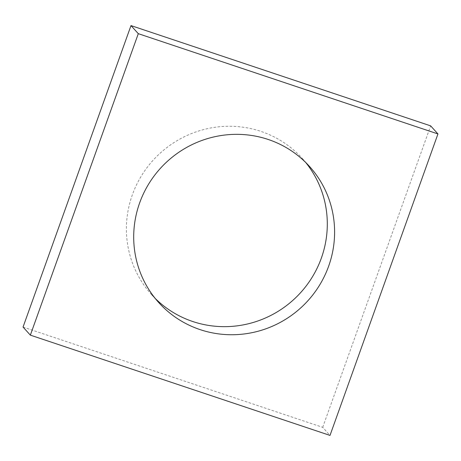 <?xml version="1.0" encoding="UTF-8"?>
<svg xmlns="http://www.w3.org/2000/svg" width="461" height="461" viewBox="0 0 461 461"><rect width="100%" height="100%" fill="white"/><g stroke="black" fill="none" stroke-linecap="round" stroke-linejoin="round"><path stroke-width="0.35" stroke-dasharray="2.31 1.73" d="M305.747 162.52A101.558 99.075 137.9 0 0 302.209 158.377A101.558 99.075 137.9 0 0 160.434 152.943A101.558 99.075 137.9 0 0 151.49 294.544A101.558 99.075 137.9 0 0 155.253 298.48M23.05 327.056L322.706 427.33L330.007 435.415M322.706 427.33L430.649 125.865M151.49 294.544L158.791 302.623M302.209 158.377L309.51 166.456"/><path stroke-width="0.69" d="M200.109 329.621A101.558 99.075 -42.1 0 1 158.791 302.623A101.558 99.075 -42.1 0 1 167.735 161.022A101.558 99.075 -42.1 0 1 309.51 166.456A101.558 99.075 -42.1 0 1 317.22 288.817A101.558 99.075 -42.1 0 1 200.109 329.621M155.253 298.48A101.558 99.075 137.9 0 0 192.807 321.536A101.558 99.075 137.9 0 0 308.34 283.031A101.558 99.075 137.9 0 0 305.747 162.52M138.294 33.67L437.95 133.944L330.007 435.415L30.351 335.135L138.294 33.67L130.993 25.585L23.05 327.056L30.351 335.135M130.993 25.585L430.649 125.865L437.95 133.944"/></g></svg>
